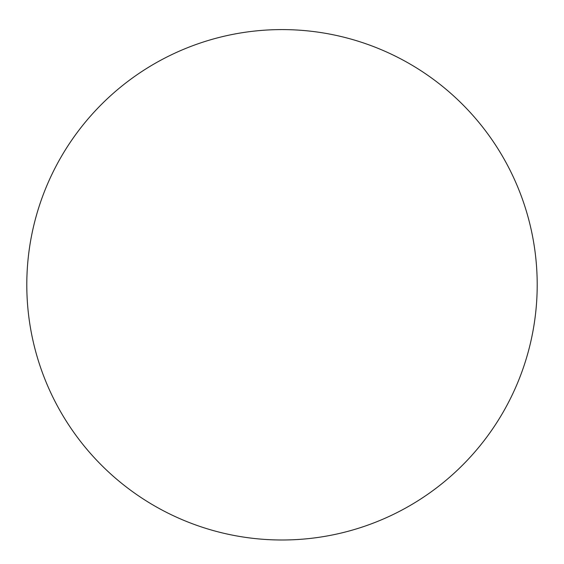 <?xml version="1.0" encoding="UTF-8"?>
<svg xmlns="http://www.w3.org/2000/svg" width="564" height="564" viewBox="0 0 564 564"><rect width="100%" height="100%" fill="white"/><g stroke="black" fill="none" stroke-linecap="round" stroke-linejoin="round"><path stroke-width="0.85" d="M282 29.589A255.196 255.196 0 0 1 503.01 412.39A255.196 255.196 0 0 1 60.99 412.39A255.196 255.196 0 0 1 282 29.589"/></g></svg>
